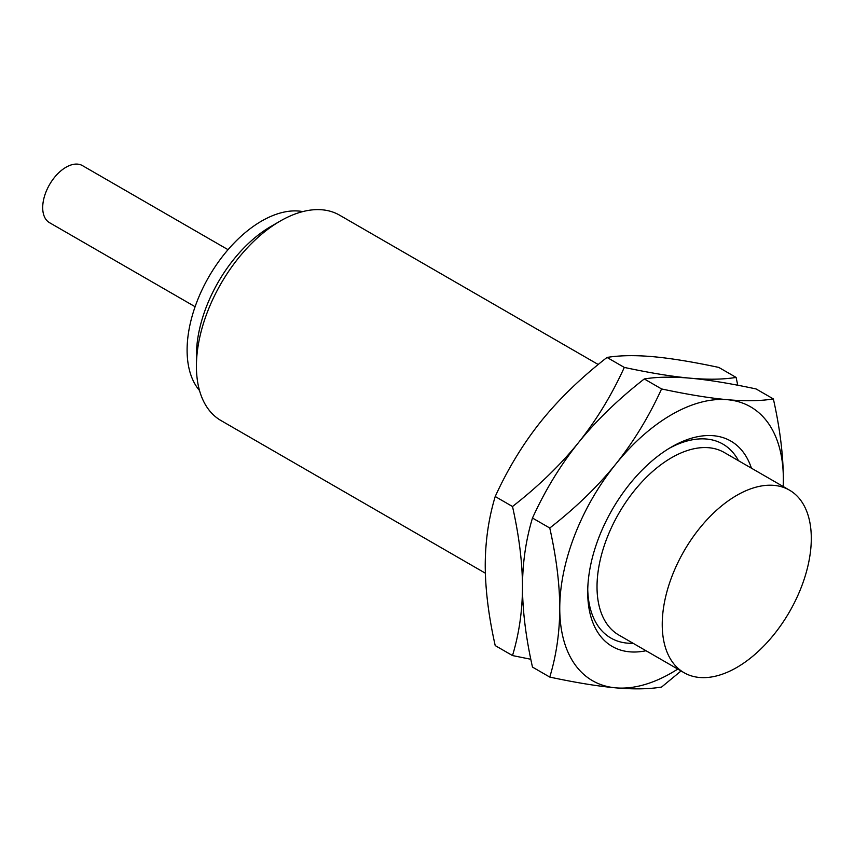 <?xml version="1.0" encoding="UTF-8"?>
<svg xmlns="http://www.w3.org/2000/svg" width="854" height="854" viewBox="0 0 854 854"><rect width="100%" height="100%" fill="white"/><g stroke="black" fill="none" stroke-linecap="round" stroke-linejoin="round"><path stroke-width="1.28" d="M598.227 364.509L339.561 215.165A118.578 68.459 120 0 0 280.261 221.047A118.578 68.459 120 0 0 196.42 366.27L196.42 355.51A105.405 60.858 120 0 1 270.953 226.427L280.261 221.047M737.76 385.25L736.105 377.415L718.801 367.423C692.893 361.893 670.934 358.306 652.926 356.673C635.024 355.104 619.716 355.36 607.013 357.442C581.094 377.66 559.135 398.914 541.126 421.214C523.224 443.578 507.927 468.686 495.213 496.516C488.637 518.293 485.307 541.212 485.232 565.284C485.318 589.538 488.648 616.31 495.213 645.581L512.507 655.562L530.825 659.267M607.013 357.442L624.306 367.423C611.592 395.263 596.284 420.36 578.393 442.735C560.491 465.099 545.194 490.196 532.48 518.036C525.904 539.803 522.573 562.722 522.488 586.805C522.402 610.952 519.072 633.871 512.507 655.562M736.105 377.415C723.391 379.496 708.083 379.752 690.192 378.183C672.29 376.614 656.982 376.87 644.279 378.952C618.36 399.17 596.402 420.424 578.393 442.735C560.384 465.035 538.415 486.289 512.507 506.507C519.083 535.864 522.413 562.637 522.488 586.805C522.584 611.058 525.915 637.821 532.48 667.091L549.773 677.083C575.681 682.613 597.651 686.2 615.659 687.844C633.551 689.413 648.859 689.157 661.572 687.064L681.054 670.966M532.48 518.036L549.773 528.018C556.349 557.384 559.68 584.147 559.754 608.315C559.669 632.462 556.338 655.381 549.773 677.083M495.213 496.516L512.507 506.507M783.246 486.545L783.353 479.222C783.257 454.968 779.926 428.206 773.361 398.925L756.068 388.944C730.159 383.403 708.201 379.816 690.192 378.183C672.173 376.55 650.214 372.963 624.306 367.423M549.773 528.018C575.681 507.81 597.64 486.545 615.659 464.245A158.107 91.282 -60 0 1 727.448 399.704C709.439 398.06 687.481 394.473 661.572 388.944C648.859 416.773 633.551 441.881 615.659 464.245A158.107 91.282 -60 0 0 559.754 608.315A158.107 91.282 120 0 0 615.659 687.844A158.107 91.282 120 0 0 677.777 669.066M783.182 486.502A158.107 91.282 120 0 0 783.353 479.222A158.107 91.282 -60 0 0 727.448 399.704C745.35 401.273 760.658 401.017 773.361 398.925M751.413 468.173A118.578 68.459 -60 0 0 671.554 446.952A118.578 68.459 -60 0 0 587.712 592.174A118.578 68.459 120 0 0 646.019 650.737M738.518 460.722A111.991 64.658 120 0 0 669.194 448.35M724.256 452.492A105.405 60.858 120 0 0 643.03 480.727A105.405 60.858 120 0 0 597.021 586.805A105.405 60.858 -60 0 0 618.851 635.056L684.065 672.706A105.405 60.858 -60 0 1 662.234 624.455A105.405 60.858 120 0 1 708.244 518.378A105.405 60.858 120 0 1 789.47 490.143L724.256 452.492M587.744 589.431A111.991 64.658 120 0 0 633.113 643.286M789.47 490.143A105.405 60.858 120 0 1 811.3 538.394A105.405 60.858 -60 0 1 765.291 644.46A105.405 60.858 -60 0 1 684.065 672.706M644.279 378.952L661.572 388.944M485.35 573.183L220.983 420.552A118.578 68.459 -60 0 1 196.42 366.27M302.796 211.6A105.405 60.858 120 0 0 226.374 251.642A105.405 60.858 120 0 0 187.101 350.129A105.405 60.858 -60 0 0 199.505 390.513M228.039 249.678L82.464 165.623A32.943 19.012 120 0 0 57.079 174.451A32.943 19.012 120 0 0 42.7 207.597A32.943 19.012 -60 0 0 49.521 222.68L195.107 306.725"/></g></svg>
